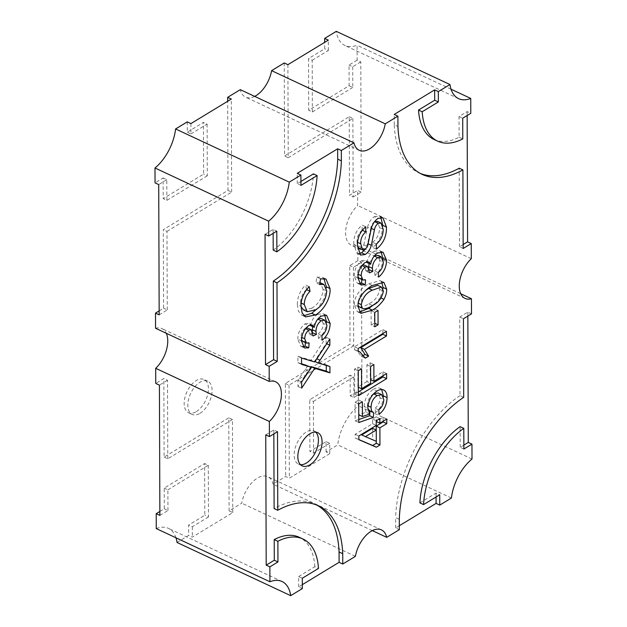 <?xml version="1.0" encoding="UTF-8"?>
<svg xmlns="http://www.w3.org/2000/svg" width="627" height="627" viewBox="0 0 627 627"><rect width="100%" height="100%" fill="white"/><g stroke="black" fill="none" stroke-linecap="round" stroke-linejoin="round"><path stroke-width="0.47" stroke-dasharray="3.13 2.35" d="M315.742 432.136A18.332 10.275 115.1 0 0 314.064 430.953A18.332 10.275 115.1 0 0 306.242 432.05A18.332 10.275 115.1 0 0 294.886 449.159A18.332 10.275 115.1 0 0 298.523 464.168A18.332 10.275 115.1 0 0 300.513 464.701M196.353 411.602A18.332 10.275 115.1 0 0 207.702 394.493A18.332 10.275 115.1 0 0 204.065 379.492A18.332 10.275 115.1 0 0 196.243 380.589A18.332 10.275 115.1 0 0 184.887 397.698A18.332 10.275 115.1 0 0 188.523 412.699A18.332 10.275 115.1 0 0 196.353 411.602M200.013 413.318A18.332 10.275 115.1 0 0 211.37 396.209A18.332 10.275 115.1 0 0 207.733 381.208A18.332 10.275 115.1 0 0 199.911 382.305A18.332 10.275 115.1 0 0 188.555 399.415A18.332 10.275 115.1 0 0 192.191 414.416A18.332 10.275 115.1 0 0 200.013 413.318M254.68 96.393A24.445 13.7 -64.9 0 1 245.572 97.122A24.445 13.7 -64.9 0 1 240.29 89.661M302.332 584.646L298.679 586.864L302.347 588.581M177.033 542.473L188.68 535.403L192.348 537.112L232.766 512.565L229.098 510.856L241.732 503.175A24.445 13.7 -64.9 0 1 267.768 476.7A24.445 13.7 -64.9 0 1 273.043 484.162L285.677 476.489L289.345 478.205L329.763 453.658L326.095 451.942L337.741 444.864A37.886 21.24 -64.9 0 1 358.338 405.841L358.283 390.95L361.951 392.667L361.497 262.407L357.829 260.691L357.774 245.565A24.445 13.7 -64.9 0 1 351.394 245.228A24.445 13.7 -64.9 0 1 345.971 228.079A24.445 13.7 -64.9 0 1 357.641 205.523L357.586 190.396L361.254 192.113L360.799 61.854L357.131 60.137L357.077 45.246A37.886 21.24 -64.9 0 1 344.952 45.481A37.886 21.24 -64.9 0 1 336.299 31.35M355.399 556.353L241.732 503.175M399.328 525.732L395.676 527.95L399.344 529.666M372.32 530.607L273.043 484.162M451.409 498.042L337.741 444.864M472.006 459.019L358.338 405.841M460.704 293.718L357.774 245.565M463.69 397.346L460.022 395.629L459.748 317.066L467.828 312.152L471.496 313.868M467.828 312.152L467.844 316.086M434.025 139.453A65.741 36.852 115.1 0 0 459.121 137.188L459.042 116.504L467.131 111.598L470.799 113.315M467.131 111.598L467.146 115.533M471.3 258.7L357.641 205.523M451.032 89.199L357.077 45.246M229.098 510.856L228.769 417.809L164.109 457.091L163.835 378.52L155.747 383.426M155.559 328.258A24.445 13.7 -64.9 0 1 161.946 328.595A24.445 13.7 -64.9 0 1 166.296 333.282M159.156 310.914L163.584 308.218L163.31 229.654L227.977 190.381L227.672 101.268M284.235 62.966L284.564 156.013L349.223 116.732L349.498 195.303L357.586 190.396M357.829 260.691L349.748 265.605L350.023 344.168L285.356 383.442L285.677 476.489M159.854 511.467L164.29 508.779L164.211 488.104L204.629 463.557L204.81 515.245L188.649 525.065L188.68 535.403M156.256 528.577A37.886 21.24 -64.9 0 1 168.381 528.342A37.886 21.24 -64.9 0 1 175.968 537.801M326.095 451.942L326.064 441.604L309.895 451.416L309.714 399.728L350.132 375.181L350.203 395.856L358.283 390.95M357.131 60.137L349.043 65.043L349.121 85.719L308.703 110.266L308.523 58.577L324.692 48.757L324.668 42.354M187.238 121.881L187.277 132.219L203.438 122.406L203.618 174.094L163.208 198.641L163.13 177.966L155.049 182.872M159.172 314.848L167.252 309.934L163.584 308.218M167.252 309.934L166.978 231.371L163.31 229.654M166.978 231.371L231.645 192.089L227.977 190.381M231.645 192.089L231.324 99.05M190.906 123.597L190.937 133.935L187.277 132.219M190.937 133.935L207.106 124.115L203.438 122.406M207.106 124.115L207.286 175.811L203.618 174.094M207.286 175.811L166.868 200.358L163.208 198.641M166.868 200.358L166.798 179.683L163.13 177.966M166.798 179.683L158.717 184.589M287.903 64.683L288.224 157.73L284.564 156.013M288.224 157.73L352.891 118.448L349.223 116.732M352.891 118.448L353.166 197.019L349.498 195.303M353.166 197.019L361.254 192.113M360.799 61.854L352.711 66.76L349.043 65.043M352.711 66.76L352.782 87.435L349.121 85.719M352.782 87.435L312.371 111.982L308.703 110.266M312.371 111.982L312.191 60.294L308.523 58.577M312.191 60.294L328.352 50.474L324.692 48.757M328.352 50.474L328.321 40.136M361.497 262.407L353.416 267.314L349.748 265.605M353.416 267.314L353.691 345.885L350.023 344.168M353.691 345.885L289.023 385.158L285.356 383.442M289.023 385.158L289.345 478.205M329.763 453.658L329.724 443.32L326.064 441.604M329.724 443.32L313.563 453.133L309.895 451.416M313.563 453.133L313.382 401.445L309.714 399.728M313.382 401.445L353.793 376.898L350.132 375.181M353.793 376.898L353.871 397.573L350.203 395.856M353.871 397.573L361.951 392.667M232.766 512.565L232.437 419.526L228.769 417.809M232.437 419.526L167.777 458.799L164.109 457.091M167.777 458.799L167.503 380.236L163.835 378.52M167.503 380.236L159.415 385.143M159.869 515.402L167.958 510.496L164.29 508.779M167.958 510.496L167.879 489.812L164.211 488.104M167.879 489.812L208.297 465.265L204.629 463.557M208.297 465.265L208.477 516.962L204.81 515.245M208.477 516.962L192.309 526.774L188.649 525.065M192.309 526.774L192.348 537.112M265.049 234.333L273.129 229.427L276.797 231.144M273.129 229.427L273.145 233.362M273.207 250.102A65.741 36.852 115.1 0 0 313.437 173.867M300.929 181.462L297.276 183.68L300.936 185.396M297.276 183.68L297.237 173.342M420.341 173.46A102.193 57.292 115.1 0 1 418.483 172.66A102.193 57.292 115.1 0 1 394.273 124.773L397.941 126.482M394.273 124.773L394.234 114.435M459.121 137.188L462.789 138.896M459.042 116.504L462.71 118.221M463.157 244.546L459.497 246.764L463.165 248.48M459.497 246.764L459.223 168.201M463.855 445.099L460.202 447.317L463.87 449.034M460.202 447.317L460.132 426.642M419.894 502.885L436.063 493.065L439.723 494.781M436.063 493.065L436.071 496.999M395.676 527.95L395.645 517.612L399.313 519.328M460.022 395.629A102.193 57.292 115.1 0 0 395.645 517.612M459.748 317.066L463.416 318.782M316.659 505.001A102.193 57.292 115.1 0 0 314.848 504.092A102.193 57.292 115.1 0 0 274.109 508.552M298.679 586.864L298.648 576.526L302.308 578.243M298.648 576.526L314.809 566.706L318.477 568.423M314.809 566.706A65.741 36.852 115.1 0 0 299.306 537.292M265.746 434.887L273.834 429.981L277.502 431.697M273.834 429.981L273.842 433.915M301.563 363.754L297.896 362.665L297.88 356.324L311.086 360.274L326.158 337.287L326.181 343.486L314.503 361.293L315.044 361.544M314.503 361.293L320.052 363.566M326.259 365.423L326.259 364.804L316.384 361.85M326.259 364.804L329.927 366.521M307.849 365.635L297.958 380.268L297.982 386.475L310.757 366.999M297.982 386.475L301.65 388.191M297.958 380.268L301.626 381.984M297.896 362.665L301.563 364.381M297.88 356.324L301.54 358.041M311.086 360.274L314.746 361.983M326.158 337.287L329.826 338.995M326.181 343.486L326.722 343.737M359.005 248.174L361.301 247.853L363.793 244.922L367.461 246.638M363.793 244.922L367.54 227.272L371.2 228.988M367.54 227.272C368.77 222.491 371.043 218.964 374.358 216.683L378.018 218.4M374.358 216.683L379.264 216.072L380.848 217.412M382.791 225.736L381.577 234.796L377.031 243.519M376.349 244.311L372.697 247.438L376.365 249.154M376.341 244.052L372.681 242.335L372.697 247.438M372.681 242.335C377.258 238.597 379.539 233.675 379.531 227.57L383.199 229.286M379.531 227.57L377.352 221.347M374.562 221.668C372.595 223.094 371.333 225.242 370.761 228.103L371.372 228.393M370.761 228.103L367.673 243.597L368.355 243.919M367.673 243.597L364.859 249.632M359.138 253.708L356.99 253.379L353.785 244.271L357.453 245.988L357.045 242.085L357.633 242.359M353.785 244.271C353.534 236.473 356.293 230.07 362.077 225.069L365.745 226.786M362.147 230.195L362.077 225.069M362.092 230.172C358.503 233.346 356.818 237.312 357.045 242.085M361.301 247.853L364.969 249.57M369.538 272.863L365.87 271.146L369.374 269.79M365.87 271.146L365.909 270.37L369.577 272.087M365.909 270.37L363.981 264.931M362.335 264.97L361.897 265.534M361.544 265.37C358.871 267.517 357.531 270.402 357.523 273.999L358.229 274.336M357.523 273.999L357.954 276.766M359.255 278.294L361.897 278.169L365.565 279.885M361.803 279.493L361.897 278.169M359.302 283.529L357.21 283.153L354.255 276.154L357.923 277.871M354.255 276.154C354.333 269.782 356.716 264.665 361.411 260.801L365.079 262.517M361.411 260.801L365.102 260.276L366.67 261.827M367.038 262.564C367.971 257.423 370.291 253.669 373.99 251.302L377.658 253.018M373.99 251.302L379.374 250.494L381.098 251.835M382.909 258.559C382.744 265.409 380.095 271.005 374.977 275.347L378.637 277.056M378.261 272.643L374.593 270.927L374.977 275.347M374.593 270.927C377.854 268.137 379.539 264.625 379.648 260.385L383.316 262.102M379.648 260.385L377.564 255.416M374.562 255.644L374.201 256.067M373.982 255.957L369.084 263.52M368.848 268.097L369.138 269.681M313.1 335.947L309.432 334.23L312.928 332.874M309.432 334.23L309.464 333.454L313.132 335.171M309.464 333.454L307.536 328.015M305.898 328.054L305.451 328.619M305.106 328.454C302.433 330.609 301.093 333.486 301.078 337.091L301.791 337.42M301.078 337.091L301.516 339.85M302.81 341.378L305.459 341.26L309.127 342.977M305.365 342.577L305.459 341.26M302.865 346.621L300.764 346.237L297.817 339.238L301.485 340.955M297.817 339.238C297.888 332.866 300.27 327.749 304.973 323.893L308.633 325.601M304.973 323.893L308.656 323.36L310.232 324.911M310.6 325.648C311.533 320.507 313.845 316.753 317.552 314.386L321.22 316.102M317.552 314.386L322.929 313.578L324.653 314.919M326.471 321.643C326.299 328.501 323.657 334.089 318.532 338.431L322.2 340.147M321.823 335.727L318.155 334.011L318.532 338.431M318.155 334.011C321.408 331.221 323.093 327.709 323.203 323.469L326.871 325.186M323.203 323.469L321.118 318.5M318.116 318.728L317.764 319.151M317.536 319.041L312.638 326.604M312.411 331.181L312.693 332.765M306.572 289.65L305.506 284.979L309.174 286.696M306.376 289.564C302.606 293.334 300.678 297.747 300.599 302.81L301.172 303.076M300.599 302.81L300.999 306.438M303.578 310.012L311.658 308.21L315.326 309.918M311.658 308.21C318.445 304.385 322.254 298.091 323.085 289.321L326.753 291.038M323.085 289.321L320.256 282.738M319.935 282.612L315.961 282.808L319.629 284.525M320.538 278.858L316.878 277.142L315.961 282.808M316.878 277.142L322.309 277.299L323.916 278.482M326.338 287.675L324.284 298.405L318.132 307.975M303.852 315.726L301.838 315.193L298.444 311.204L297.331 304.557L300.999 306.274M297.331 304.557C297.378 297.159 300.106 290.63 305.506 284.979M383.113 421.234L383.105 417.308L376.208 421.493L376.192 416.853L372.571 419.055L372.587 423.695L355.172 434.268L355.188 437.975L358.856 439.558M376.278 441.322L376.239 430.036M372.603 428.335L372.642 439.613L361.748 434.926M355.188 437.975L358.856 439.692M355.172 434.268L358.84 435.984M372.587 423.695L376.247 425.412M372.571 419.055L376.231 420.772M376.192 416.853L379.86 418.57M383.105 417.308L386.773 419.016M372.642 439.613L376.31 441.33M369.742 413.977L366.074 412.26L358.738 414.815L358.691 400.057L355.062 402.26L355.125 420.811L358.793 422.527M355.062 402.26L358.73 403.976M358.691 400.057L362.359 401.774M366.074 412.26L364.162 406.414L367.83 408.13M364.162 406.414C364.624 398.952 367.665 393.254 373.284 389.336L376.945 391.052M373.284 389.336C375.769 387.799 377.979 387.431 379.923 388.238L383.591 389.955M379.923 388.238L381.663 389.532M383.395 395.888C383.269 402.769 380.628 408.357 375.455 412.652L379.123 414.369M378.739 409.948L375.071 408.232L375.455 412.652M375.071 408.232C378.316 405.567 380.001 402.103 380.127 397.855L383.795 399.571M380.127 397.855L378.065 392.964M373.512 393.842C369.546 396.499 367.524 400.402 367.43 405.559L367.971 405.81M367.43 405.559L367.837 408.569M369.562 410.685L373.661 412.566M355.125 420.811L358.785 419.534M382.956 375.777L382.94 371.842L370.251 379.554L370.189 362.853L366.928 364.836L366.983 381.537L370.651 383.254M366.928 364.836L370.596 366.552M370.189 362.853L373.857 364.569M382.94 371.842L386.608 373.559M366.983 381.537L357.915 387.047L357.845 367.101L354.584 369.084L354.67 394.132L358.323 391.914M354.67 394.132L358.338 395.849M354.584 369.084L358.252 370.792M357.845 367.101L361.513 368.809M357.915 387.047L358.307 387.227M358.182 351.159L356.246 350.25L361.63 356.434L365.29 358.15M356.246 350.25L354.514 349.803L358.182 351.512M382.807 333.564L382.799 329.63L354.506 346.817L354.514 349.803M354.506 346.817L358.174 348.526M382.799 329.63L386.459 331.346M361.63 356.434L363.629 355.219M371.153 325.084L374.413 323.101L374.366 308.719L371.098 310.702L371.153 325.084L374.813 326.8M371.098 310.702L374.766 312.418M374.366 308.719L378.026 310.436M374.413 323.101L374.805 323.281M382.979 288.694L380.315 297.653L381.192 298.06M380.315 297.653L375.197 303.68M359.334 312.074L357.21 311.658L354.357 304.832L358.025 306.548M354.357 304.832C353.887 295.419 362.563 286.962 368.652 283.827L372.32 285.544M368.652 283.827L380.197 280.606L381.71 281.891M365.745 290.372L360.29 295.293L357.625 302.904L358.056 305.42M359.577 307.018C362.43 307.112 365.47 306.039 368.715 303.781C374.476 301.407 378.159 296.618 379.75 289.415L377.752 285.316M368.715 303.781L372.375 305.498M357.625 302.904L358.291 303.217M379.75 289.415L383.418 291.124M316.314 358.534L316.847 358.785M305.224 369.201L308.892 370.918M314.064 430.953L317.732 432.669M207.733 381.208L204.065 379.492M359.232 150.3L245.572 97.122M282.048 581.519L168.381 528.342M381.428 529.878L267.768 476.7M465.054 298.405L351.394 245.228M458.619 98.658L344.952 45.481M275.606 381.772L161.946 328.595M418.483 172.66L422.151 174.369M314.848 504.092L318.516 505.809M192.191 414.416L188.523 412.699M298.523 464.168L302.19 465.877M382.932 217.788L379.264 216.072M360.658 255.095L356.99 253.379M360.878 284.87L357.21 283.153M368.77 261.992L365.102 260.276M383.042 252.211L379.374 250.494M304.432 347.954L300.764 346.237M312.324 325.076L308.656 323.36M326.596 315.295L322.929 313.578M325.977 279.015L322.309 277.299M305.506 316.909L301.838 315.193M360.878 313.375L357.21 311.658M383.865 282.322L380.197 280.606"/><path stroke-width="0.94" d="M310.012 464.779A18.332 10.275 115.1 0 0 321.369 447.67A18.332 10.275 115.1 0 0 317.732 432.669A18.332 10.275 115.1 0 0 309.91 433.766A18.332 10.275 115.1 0 0 298.554 450.876A18.332 10.275 115.1 0 0 302.19 465.877A18.332 10.275 115.1 0 0 310.012 464.779M300.513 464.701A18.332 10.275 115.1 0 0 306.352 463.063A18.332 10.275 115.1 0 0 317.238 447.654A18.332 10.275 115.1 0 0 315.742 432.136M353.957 142.838L240.29 89.661L227.656 97.334L231.324 99.05L190.906 123.597L187.238 121.881L175.591 128.958A37.886 21.24 -64.9 0 1 154.994 167.981L155.049 182.872L158.717 184.589L159.172 314.848L155.504 313.132L155.559 328.258L269.226 381.435L269.171 366.309L277.252 361.395L276.977 282.832A102.193 57.292 115.1 0 0 341.354 160.849L341.323 150.511L353.957 142.838A24.445 13.7 115.1 0 0 359.232 150.3A24.445 13.7 115.1 0 0 369.664 148.834A24.445 13.7 115.1 0 0 385.268 123.825L397.902 116.144L397.941 126.482A102.193 57.292 115.1 0 0 422.151 174.369A102.193 57.292 115.1 0 0 462.891 169.909L463.165 248.48L471.253 243.574L471.3 258.7A24.445 13.7 115.1 0 0 459.638 281.257A24.445 13.7 115.1 0 0 465.054 298.405A24.445 13.7 115.1 0 0 471.441 298.742L471.496 313.868L463.416 318.782L463.69 397.346A102.193 57.292 115.1 0 0 399.313 519.328L399.344 529.666L386.71 537.339A24.445 13.7 115.1 0 0 381.428 529.878A24.445 13.7 115.1 0 0 355.399 556.353L342.765 564.034L342.726 553.696A102.193 57.292 115.1 0 0 318.516 505.809A102.193 57.292 115.1 0 0 277.777 510.268L277.502 431.697L269.414 436.604L269.359 421.477A24.445 13.7 115.1 0 0 281.029 398.921A24.445 13.7 115.1 0 0 275.606 381.772A24.445 13.7 115.1 0 0 269.226 381.435M397.902 116.144L394.234 114.435L434.652 89.888L438.32 91.597L449.967 84.527L336.299 31.35L324.653 38.419L328.321 40.136L287.903 64.683L284.235 62.966L271.601 70.647A24.445 13.7 -64.9 0 1 255.996 95.657A24.445 13.7 -64.9 0 1 254.68 96.393M359.914 351.966L365.29 358.15L368.637 356.12L364.436 349.372L386.483 335.986L386.459 331.346L358.174 348.526L358.182 351.512L359.914 351.966L358.182 351.159M364.969 249.57L367.461 246.638L371.2 228.988C372.438 224.207 374.711 220.68 378.018 218.4L382.932 217.788L386.459 227.084C386.671 236.254 383.301 243.613 376.365 249.154L376.341 244.052C380.918 240.313 383.207 235.391 383.199 229.286L381.02 223.063L378.23 223.384C376.263 224.811 374.993 226.958 374.429 229.819L371.341 245.314C370.149 249.468 368.12 252.532 365.243 254.515L360.658 255.095L357.453 245.988C357.202 238.189 359.961 231.786 365.745 226.786L365.76 231.888C362.171 235.062 360.486 239.028 360.713 243.801L362.665 249.883L364.969 249.57M319.982 360.251L329.849 345.203L329.826 338.995L314.746 361.983L301.54 358.041L301.563 364.381L311.517 367.351L301.626 381.984L301.65 388.191L314.691 368.3L329.943 372.861L329.927 366.521L318.163 363.002L319.982 360.251L316.847 358.785M361.897 265.534L365.212 267.086L367.649 266.647L369.538 272.863L372.806 271.397L372.407 268.332C372.516 263.802 374.264 260.252 377.65 257.673L381.232 257.133L377.564 255.416L374.562 255.644M365.212 267.086C362.539 269.234 361.199 272.11 361.191 275.715L362.923 280.01L365.565 279.885L365.22 284.744L360.878 284.87L357.923 277.871C357.993 271.499 360.384 266.381 365.079 262.517L368.77 261.992L370.706 264.28C371.639 259.139 373.958 255.385 377.658 253.018L383.042 252.211L386.577 260.276C386.412 267.126 383.763 272.721 378.637 277.056L378.261 272.643C381.522 269.853 383.199 266.334 383.316 262.102L381.232 257.133M305.451 328.619L308.774 330.17L311.204 329.731L313.1 335.947L316.361 334.481L315.969 331.417C316.071 326.886 317.818 323.336 321.204 320.758L324.786 320.217L321.118 318.5L318.116 318.728M308.774 330.17C306.101 332.318 304.753 335.202 304.746 338.807L306.478 343.094L309.127 342.977L308.774 347.836L304.432 347.954L301.485 340.955C301.556 334.583 303.938 329.465 308.633 325.601L312.324 325.076L314.268 327.365C315.193 322.223 317.513 318.469 321.22 316.102L326.596 315.295L330.139 323.36C329.967 330.21 327.325 335.806 322.2 340.147L321.823 335.727C325.076 332.937 326.761 329.426 326.871 325.186L324.786 320.217M306.572 289.65L310.044 291.281L309.174 286.696C303.774 292.347 301.046 298.875 300.999 306.274L302.112 312.92L305.506 316.909L315.357 315.013C323.054 311.039 330.938 298.507 330.014 288.561L325.977 279.015L320.538 278.858L319.629 284.525L323.924 284.454L319.935 282.612M310.044 291.281C306.274 295.043 304.346 299.463 304.267 304.526L307.246 311.721L315.326 309.918C322.113 306.101 325.922 299.808 326.753 291.038L323.924 284.454M358.856 439.692L376.325 447.208L379.954 445.005L379.891 427.841L386.788 423.656L386.773 419.016L379.876 423.201L379.86 418.57L376.231 420.772L376.247 425.412L358.84 435.984L358.856 439.692M381.663 389.532L383.395 395.888L387.055 397.604C387.086 393.638 385.934 391.083 383.591 389.955C381.647 389.148 379.437 389.516 376.945 391.052C371.333 394.971 368.292 400.669 367.83 408.13L369.742 413.977L362.406 416.532L362.359 401.774L358.73 403.976L358.793 422.527L373.316 417.425L373.661 412.566C371.913 411.9 371.059 410.136 371.098 407.276C371.184 402.119 373.214 398.208 377.18 395.559L381.733 394.681L378.065 392.964L373.559 393.819M387.055 397.604C386.937 404.486 384.288 410.074 379.123 414.369L378.739 409.948C381.984 407.276 383.669 403.819 383.795 399.571L381.733 394.681M367.837 408.569L369.562 410.685L373.661 412.566M370.596 366.552L370.651 383.254L361.583 388.764L361.513 368.809L358.252 370.792L358.338 395.849L386.632 378.661L386.608 373.559L373.919 381.271L373.857 364.569L370.596 366.552M374.766 312.418L374.813 326.8L378.081 324.817L378.026 310.436L374.766 312.418M386.679 289.141C386.757 292.488 385.856 295.897 383.983 299.369C380.479 304.307 376.615 307.896 372.407 310.13L360.878 313.375L358.025 306.548C357.555 297.135 366.231 288.679 372.32 285.544L383.865 282.322L386.679 289.141L383.011 287.432L382.979 288.694M342.726 553.696L339.058 551.979L339.097 562.317L342.765 564.034M339.097 562.317L302.332 584.646M302.974 539.008A65.741 36.852 115.1 0 0 277.879 541.281L274.218 539.565A65.741 36.852 115.1 0 1 299.306 537.292L302.974 539.008A65.741 36.852 115.1 0 1 318.477 568.423L302.308 578.243L302.347 588.581L290.701 595.65L177.033 542.473A37.886 21.24 -64.9 0 0 175.968 537.801M436.071 496.999L436.094 503.403L439.762 505.119L451.409 498.042A37.886 21.24 115.1 0 1 472.006 459.019L471.951 444.128L463.87 449.034L463.792 428.359A65.741 36.852 115.1 0 0 423.562 504.594L439.723 494.781L439.762 505.119M436.094 503.403L399.328 525.732M386.71 537.339L372.32 530.607M467.844 316.086L468.283 442.411L471.951 444.128M471.441 298.742L460.704 293.718M467.146 115.533L467.585 241.857L471.253 243.574M449.967 84.527A37.886 21.24 115.1 0 0 458.619 98.658A37.886 21.24 115.1 0 0 470.744 98.423L451.032 89.199M470.744 98.423L470.799 113.315L462.71 118.221L462.789 138.896A65.741 36.852 115.1 0 1 437.693 141.169A65.741 36.852 115.1 0 1 422.19 111.755L438.351 101.935L438.32 91.597M385.268 123.825L271.601 70.647M341.323 150.511L337.655 148.795L297.237 173.342L300.905 175.058L289.259 182.136L175.591 128.958M276.977 282.832L273.309 281.115L273.584 359.686L265.503 364.593L265.049 234.333L268.717 236.05L268.662 221.159L154.994 167.981M265.503 364.593L269.171 366.309M274.218 539.565L274.289 560.24L266.201 565.146L269.869 566.863L269.923 581.754L156.256 528.577L156.201 513.685L159.854 511.467M266.201 565.146L265.746 434.887L269.414 436.604M269.359 421.477L155.7 368.3L155.747 383.426L159.415 385.143L159.869 515.402L156.201 513.685M277.879 541.281L277.957 561.957L269.869 566.863M290.701 595.65A37.886 21.24 115.1 0 0 282.048 581.519A37.886 21.24 115.1 0 0 269.923 581.754M268.717 236.05L276.797 231.144L276.868 251.819A65.741 36.852 115.1 0 0 317.105 175.584L300.936 185.396L300.905 175.058M268.662 221.159A37.886 21.24 115.1 0 0 289.259 182.136M166.296 333.282A24.445 13.7 -64.9 0 1 155.7 368.3M155.504 313.132L159.156 310.914M227.672 101.268L227.656 97.334M324.668 42.354L324.653 38.419M273.145 233.362L273.207 250.102L276.868 251.819M300.929 181.462L313.437 173.867L317.105 175.584M337.655 148.795L337.687 159.133L341.354 160.849M273.309 281.115A102.193 57.292 115.1 0 0 337.687 159.133M273.584 359.686L277.252 361.395M420.341 173.46A102.193 57.292 115.1 0 0 459.223 168.201L462.891 169.909M434.652 89.888L434.691 100.226L438.351 101.935M434.691 100.226L418.522 110.038L422.19 111.755M418.522 110.038A65.741 36.852 115.1 0 0 434.025 139.453L437.693 141.169M467.585 241.857L463.157 244.546M468.283 442.411L463.855 445.099M423.562 504.594L419.894 502.885A65.741 36.852 115.1 0 1 460.132 426.642L463.792 428.359M339.058 551.979A102.193 57.292 115.1 0 0 316.659 505.001M273.842 433.915L274.109 508.552L277.777 510.268M274.289 560.24L277.957 561.957M315.044 361.544L318.163 363.002M310.757 366.999L311.023 366.591L326.275 371.145L326.259 365.423M326.275 371.145L329.943 372.861M311.023 366.591L314.691 368.3M301.563 363.754L311.517 367.351M326.722 343.737L329.849 345.203M380.848 217.412L382.799 225.367L386.459 227.084M377.031 243.519L376.349 244.311M381.02 223.063L377.352 221.347L374.562 221.668L378.23 223.384M371.372 228.393L374.429 229.819M368.355 243.919L371.341 245.314M364.859 249.632L361.575 252.799L365.243 254.515M361.575 252.799L359.138 253.708M362.147 230.195L365.76 231.888M357.633 242.359L360.713 243.801M357.453 245.972L359.005 248.174L362.665 249.883M369.374 269.79L372.806 271.397M367.649 266.647L363.981 264.931L362.335 264.97M358.229 274.336L361.191 275.715M357.954 276.766L359.255 278.294L362.923 280.01M365.22 284.744L361.552 283.028L361.803 279.493M361.552 283.028L359.302 283.529M366.67 261.827L367.038 262.564L370.706 264.28M381.098 251.835L382.909 258.559L386.577 260.276M382.909 258.559L382.901 259.178M374.201 256.067L377.65 257.673M369.084 263.52L368.739 266.616L372.407 268.332M368.739 266.616L368.848 268.097M312.928 332.874L316.361 334.481M311.204 329.731L307.536 328.015L305.898 328.054M301.791 337.42L304.746 338.807M301.516 339.85L302.81 341.378L306.478 343.094M308.774 347.836L305.114 346.12L305.365 342.577M305.114 346.12L302.865 346.621M310.232 324.911L310.6 325.648L314.268 327.365M324.653 314.919L326.471 321.643L330.139 323.36M326.471 321.643L326.463 322.27M317.764 319.151L321.204 320.758M312.638 326.604L312.301 329.7L315.969 331.417M312.301 329.7L312.411 331.181M301.172 303.076L304.267 304.526M300.999 306.438L303.578 310.012L307.246 311.721M323.916 278.482L326.346 286.845L330.014 288.561M326.346 286.845L326.338 287.675M318.132 307.975L311.69 313.296L315.357 315.013M311.69 313.296L303.852 315.726M358.856 439.558L372.657 445.491L376.286 443.289L376.278 441.322M376.239 430.036L376.224 426.125L383.121 421.94L383.113 421.234M365.416 436.635L361.748 434.926L372.603 428.335L376.271 430.044L376.31 441.33L365.416 436.635L376.271 430.044M372.657 445.491L376.325 447.208M376.239 421.501L379.876 423.201M383.121 421.94L386.788 423.656M376.224 426.125L379.891 427.841M376.286 443.289L379.954 445.005M358.769 414.823L362.406 416.532M383.395 395.888L383.379 396.664M373.527 393.85L377.18 395.559M367.971 405.81L371.098 407.276M358.785 419.534L369.648 415.717L369.993 410.889M369.648 415.717L373.316 417.425M370.635 379.735L373.919 381.271M358.323 391.914L382.964 376.945L382.956 375.777M382.964 376.945L386.632 378.661M358.307 387.227L361.583 388.764M364.436 349.372L360.768 347.656L382.815 334.269L382.807 333.564M382.815 334.269L386.483 335.986M360.768 347.656L364.969 354.404L368.637 356.12M363.629 355.219L364.969 354.404M374.805 323.281L378.081 324.817M381.192 298.06L383.983 299.369M375.197 303.68L368.739 308.413L372.407 310.13M368.739 308.413L359.334 312.074M381.71 281.891L383.011 287.432M358.056 305.42L359.577 307.018L363.245 308.727C366.097 308.829 369.138 307.755 372.375 305.498C378.144 303.123 381.819 298.334 383.418 291.124L381.42 287.033L372.328 290.191C366.544 292.59 362.861 297.402 361.293 304.612C361.301 306.768 361.951 308.139 363.245 308.727M381.42 287.033L377.752 285.316L368.66 288.475L365.745 290.372M358.291 303.217L361.293 304.612M368.66 288.475L372.328 290.191M304.973 364.773L308.641 366.489"/></g></svg>
